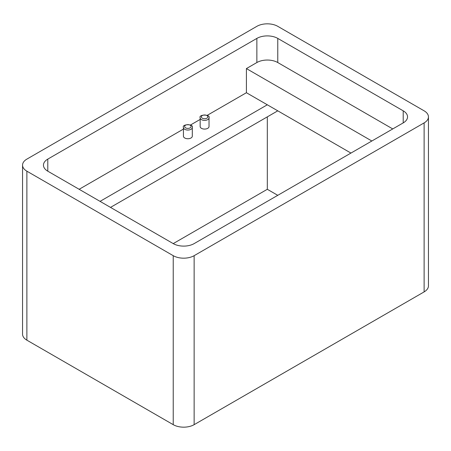 <?xml version="1.0" encoding="UTF-8"?>
<svg xmlns="http://www.w3.org/2000/svg" width="451" height="451" viewBox="0 0 451 451"><rect width="100%" height="100%" fill="white"/><g stroke="black" fill="none" stroke-linecap="round" stroke-linejoin="round"><path stroke-width="0.68" d="M47.789 171.183L47.789 159.107A14.782 8.535 0 0 0 43.459 165.145A14.782 8.535 0 0 0 47.789 171.183L173.229 243.608L267.313 189.29L267.313 116.865M267.313 189.29L277.765 195.322M192.301 127.486L192.301 136.174A4.437 2.559 180 0 1 189.567 138.542A4.437 2.559 180 0 1 184.73 137.989A4.437 2.559 180 0 1 183.433 136.174L183.433 127.486A4.437 2.559 0 0 0 184.73 129.296A4.437 2.559 0 0 0 189.567 129.849A4.437 2.559 0 0 0 192.301 127.486C194.088 123.833 181.573 123.878 183.433 127.486M209.027 117.829L209.027 126.517A4.437 2.559 180 0 1 206.287 128.885A4.437 2.559 180 0 1 201.456 128.332A4.437 2.559 180 0 1 200.159 126.517L200.159 117.829A4.437 2.559 0 0 0 201.456 119.639A4.437 2.559 0 0 0 206.287 120.191A4.437 2.559 0 0 0 209.027 117.829C210.814 114.182 198.299 114.221 200.159 117.829M428.45 116.86A14.782 8.535 180 0 0 424.12 110.828L277.771 26.333A14.782 8.535 180 0 0 256.861 26.333L26.88 159.107A14.782 8.535 180 0 0 22.55 165.145A14.782 8.535 180 0 0 26.88 171.183L173.229 255.678L173.229 424.667A14.782 8.535 0 0 0 194.139 424.667L424.12 291.893A14.782 8.535 0 0 0 428.45 285.855L428.45 116.86A14.782 8.535 180 0 1 424.12 122.897L424.12 291.893M173.229 243.608A14.782 8.535 0 0 0 194.139 243.608L403.211 122.897A14.782 8.535 0 0 0 407.541 116.86A14.782 8.535 0 0 0 403.211 110.828L403.211 122.897M207.229 115.338L246.409 92.72L267.313 104.79L100.054 201.36M79.15 189.285L183.433 129.082M190.502 124.995L200.159 119.425M277.771 62.542L277.771 38.403A14.782 8.535 0 0 0 256.861 38.403L256.861 62.542A14.782 8.535 0 0 1 277.771 62.542L392.759 128.935M246.409 92.72L246.409 68.58L256.861 62.542M47.789 159.107L256.861 38.403M277.771 38.403L403.211 110.828M22.55 165.145L22.55 334.14A14.782 8.535 0 0 0 26.88 340.172L173.229 424.667M194.139 424.667L194.139 255.678A14.782 8.535 180 0 1 173.229 255.678M194.139 255.678L424.12 122.897M267.313 104.79L350.946 153.075M110.512 207.392L277.771 110.828M371.849 141.005L246.409 68.58M185.57 127.847A3.253 1.877 180 0 1 187.024 124.707A3.253 1.877 180 0 1 191.01 127.007A3.253 1.877 180 0 1 185.57 127.847M202.29 118.19A3.253 1.877 180 0 1 203.751 115.05A3.253 1.877 180 0 1 207.736 117.35A3.253 1.877 180 0 1 202.29 118.19M26.88 340.172L26.88 171.183"/></g></svg>
